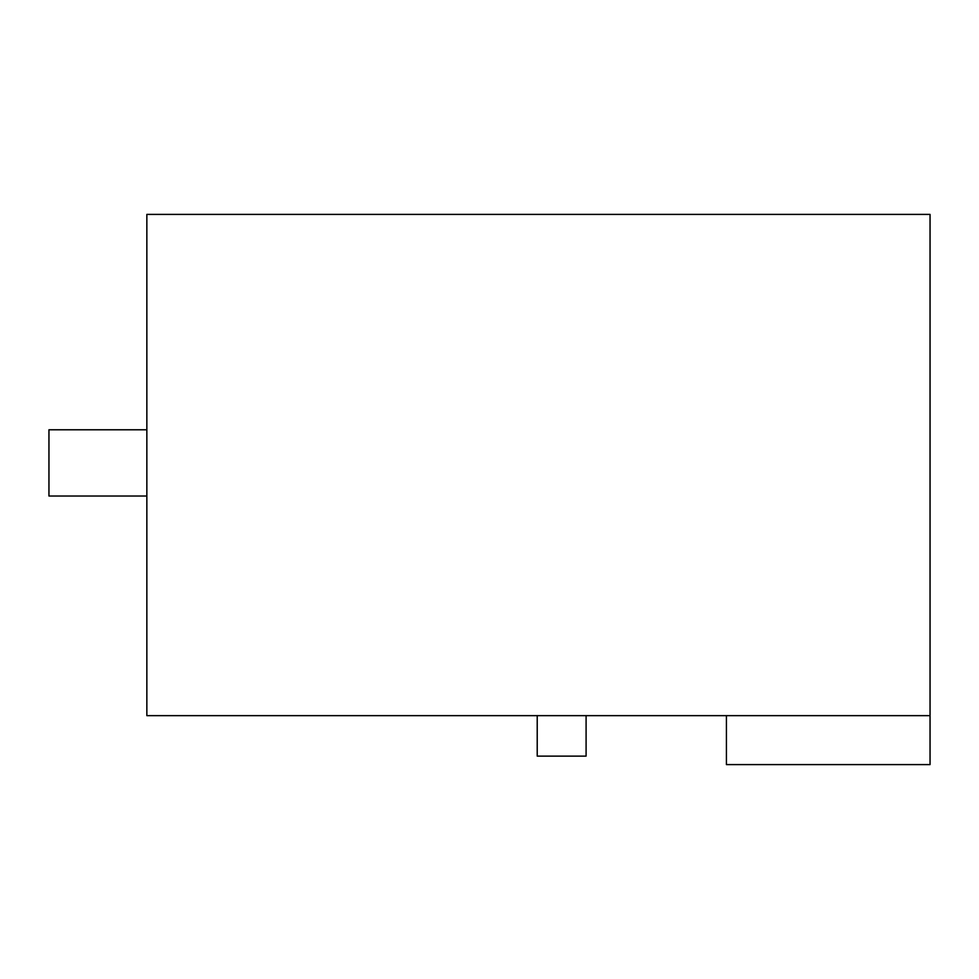 <?xml version="1.0" encoding="UTF-8"?>
<svg xmlns="http://www.w3.org/2000/svg" width="979" height="979" viewBox="0 0 979 979"><rect width="100%" height="100%" fill="white"/><g stroke="black" fill="none" stroke-linecap="round" stroke-linejoin="round"><path stroke-width="1.47" d="M930.05 715.649L930.05 214.401L146.85 214.401L146.85 715.649L930.05 715.649L930.05 764.599L726.418 764.599L726.418 715.649M586.091 715.649L586.091 756.118L537.214 756.118L537.214 715.649M146.85 496.023L48.95 496.023L48.95 429.781L146.85 429.781"/></g></svg>
